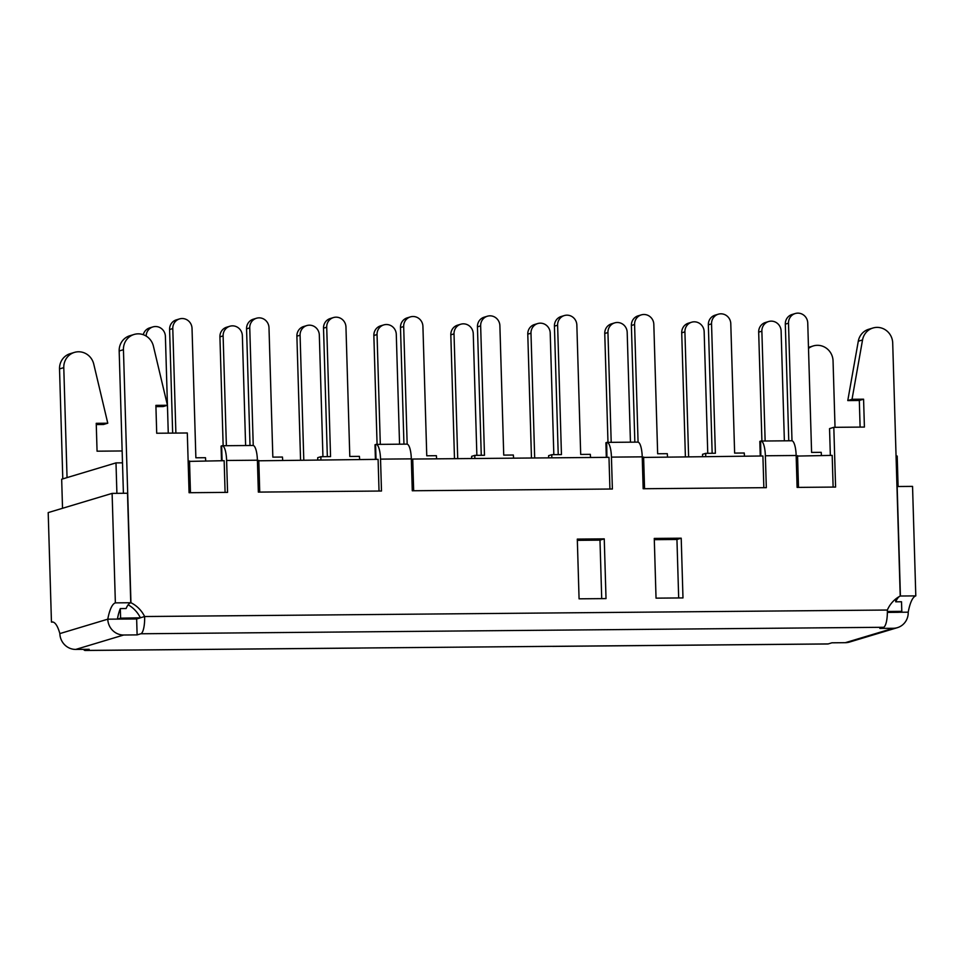 <?xml version="1.0" encoding="UTF-8"?>
<svg xmlns="http://www.w3.org/2000/svg" width="964" height="964" viewBox="0 0 964 964"><rect width="100%" height="100%" fill="white"/><g stroke="black" fill="none" stroke-linecap="round" stroke-linejoin="round"><path stroke-width="1.45" d="M139.84 618.008L136.647 618.96L117.403 619.093A39.163 10.508 89.5 0 1 120.319 608.585L120.608 618.177L140.383 617.804A29.956 28.775 73.3 0 0 128.152 604.802M117.403 619.129L120.608 618.177M895.664 599.018L895.737 601.813L901.521 601.765L901.798 611.345L898.605 612.309L887.374 612.405M887.374 611.465L901.798 611.345M896.062 456.068L897.195 456.056L898.099 486.507M136.647 618.96L137.117 634.89L123.693 635.011L75.758 649.423A16.014 15.388 -106.7 0 1 59.852 633.589A39.163 10.508 89.5 0 0 52.261 621.961A39.163 10.508 89.5 0 0 51.454 622.093L53.08 622.081M117.403 619.093L107.787 619.177L59.852 633.589M115.367 602.874L130.755 602.741L127.501 493.243L112.113 493.387L115.367 602.874A39.163 10.508 -90.5 0 0 107.787 619.177A16.014 15.388 -106.7 0 0 123.693 635.011M130.755 602.741A39.163 10.508 -90.5 0 0 126.091 608.537L120.319 608.585M835.029 427.317L833.053 360.91A15.773 15.159 73.3 0 0 813.303 345.931A15.773 15.159 73.3 0 0 808.507 348.426M75.758 649.423L89.182 649.302L85.471 650.423L828.184 643.928L831.896 642.807L845.332 642.687L893.266 628.287L879.831 628.395L883.554 627.287A16.014 4.29 -90.5 0 0 887.35 610.031A29.956 28.775 -106.7 0 1 900.219 596.017L892.7 342.979A15.773 15.159 73.3 0 0 872.962 328.001A15.773 15.159 73.3 0 0 862.539 339.955L852.031 399.289L863.575 399.192L864.407 427.064L833.812 427.329L829.546 428.618L830.341 455.394M872.962 328.001L868.697 329.278A15.773 15.159 73.3 0 0 858.285 341.232L847.778 400.578L859.322 400.47L860.105 427.1M601.717 598.632L599.982 540.141L577.34 540.346M678.68 597.957L676.945 539.479L654.303 539.671M123.404 493.279L119.175 350.98A15.773 15.159 -106.7 0 1 129.839 335.737L134.092 334.46A15.773 15.159 -106.7 0 1 153.409 346.148L167.435 405.278L155.891 405.374L156.71 433.246L187.305 432.981L189.077 492.712L227.564 492.375L226.612 460.479A16.014 4.29 89.5 0 0 222.202 445.742A16.014 4.29 89.5 0 0 221.865 445.802L221.648 445.862A15.978 1.193 178.3 0 0 221.069 446.199L221.503 460.72M167.435 405.278L163.169 406.555L155.927 406.627M900.412 596.017L915.8 595.885L912.547 486.386L897.159 486.519L900.412 596.017A39.163 10.508 -90.5 0 0 895.737 601.813M915.8 595.885A39.163 10.508 -90.5 0 0 908.221 612.176L898.737 612.261M893.266 628.287A16.014 15.388 73.3 0 0 897.4 627.66A16.014 15.388 73.3 0 0 908.221 612.176M638.072 442.139L634.577 324.519A9.989 9.592 -106.7 0 1 641.325 314.879A9.989 9.592 -106.7 0 1 653.821 324.35L657.653 453.755L667.281 453.683L667.522 456.816M634.842 442.139L631.384 325.483A9.989 9.592 -106.7 0 1 638.12 315.831L641.325 314.879M821.449 455.478L821.208 452.333L811.592 452.417L807.748 323.012A9.989 9.592 73.3 0 0 795.252 313.529L792.059 314.493A9.989 9.592 73.3 0 0 785.311 324.133L788.769 440.789M795.252 313.529A9.989 9.592 73.3 0 0 788.504 323.181L791.998 440.789M744.485 456.153L744.244 453.008L734.628 453.092L730.784 323.687A9.989 9.592 73.3 0 0 718.288 314.204A9.989 9.592 73.3 0 0 711.54 323.856L715.384 453.261L705.756 453.345L705.696 456.49M702.527 456.514L702.563 454.297L705.756 453.345M712.155 453.285L708.347 324.808A9.989 9.592 -106.7 0 1 715.095 315.168L718.288 314.204M62.527 508.281L61.672 479.216L115.993 462.889L122.5 462.828M188.149 461.407L224.154 460.696L225.094 492.399M257.424 460.804L378.093 459.346L379.033 491.05M411.351 459.467L412.725 459.045L413.664 490.748M609.923 489.025L608.983 457.334L412.725 459.045M763.85 487.688L762.91 455.984L642.241 457.442M833.125 487.085L832.185 455.382L796.18 456.093M611.2 442.343L607.947 332.532A9.989 9.592 -106.7 0 1 614.695 322.88A9.989 9.592 -106.7 0 1 627.19 332.363L630.444 442.175M607.983 442.368L604.753 333.484A9.989 9.592 -106.7 0 1 611.489 323.844L614.695 322.88M784.371 440.837L781.117 331.014A9.989 9.592 73.3 0 0 768.621 321.53L765.428 322.494A9.989 9.592 73.3 0 0 758.68 332.146L761.909 441.03M768.621 321.53A9.989 9.592 73.3 0 0 761.873 331.182L765.139 440.994M707.757 453.321L704.154 331.688A9.989 9.592 73.3 0 0 691.658 322.205A9.989 9.592 73.3 0 0 684.91 331.857L688.609 456.635M685.392 456.659L681.717 332.821A9.989 9.592 -106.7 0 1 688.465 323.169L691.658 322.205M407.169 444.151L403.675 326.543A9.989 9.592 -106.7 0 1 410.423 316.891A9.989 9.592 -106.7 0 1 422.919 326.374L426.763 455.779L436.379 455.695L436.632 458.84M403.952 444.151L400.482 327.507A9.989 9.592 -106.7 0 1 407.23 317.855L410.423 316.891M548.588 457.864L548.637 455.647L551.83 454.683L551.769 457.828M590.558 457.49L590.317 454.345L580.689 454.43L576.846 325.025A9.989 9.592 73.3 0 0 564.362 315.553L561.156 316.505A9.989 9.592 73.3 0 0 554.421 326.157L558.228 454.634M564.362 315.553A9.989 9.592 73.3 0 0 557.614 325.193L561.446 454.598L551.83 454.683M513.595 458.165L513.342 455.02L503.726 455.104L499.882 325.699A9.989 9.592 73.3 0 0 487.386 316.216A9.989 9.592 73.3 0 0 480.65 325.868L484.482 455.273L474.866 455.357L474.806 458.503M471.625 458.539L471.673 456.321L474.866 455.357M481.265 455.297L477.445 326.832A9.989 9.592 -106.7 0 1 484.193 317.18L487.386 316.216M380.31 444.368L377.044 334.544A9.989 9.592 -106.7 0 1 383.793 324.904A9.989 9.592 -106.7 0 1 396.288 334.375L399.554 444.199M377.081 444.392L373.851 335.508A9.989 9.592 -106.7 0 1 380.599 325.856L383.793 324.904M553.83 454.671L550.215 333.038A9.989 9.592 73.3 0 0 537.719 323.555L534.526 324.519A9.989 9.592 73.3 0 0 527.778 334.159L531.465 458.008M537.719 323.555A9.989 9.592 73.3 0 0 530.983 333.207L534.683 457.984M476.867 455.345L473.252 333.701A9.989 9.592 73.3 0 0 460.756 324.229A9.989 9.592 73.3 0 0 454.02 333.869L457.719 458.659M454.49 458.683L450.815 334.833A9.989 9.592 -106.7 0 1 457.563 325.181L460.756 324.229M175.882 433.077L172.785 328.555A9.989 9.592 -106.7 0 1 179.533 318.915A9.989 9.592 -106.7 0 1 192.029 328.387L195.873 457.792L205.489 457.707L205.73 460.852M172.664 433.113L169.592 329.519A9.989 9.592 -106.7 0 1 176.34 319.867L179.533 318.915M317.698 459.876L317.734 457.659L320.94 456.707L320.879 459.852M359.668 459.515L359.415 456.37L349.799 456.454L345.956 327.049A9.989 9.592 73.3 0 0 333.46 317.566L330.266 318.53A9.989 9.592 73.3 0 0 323.518 328.17L327.338 456.647M333.46 317.566A9.989 9.592 73.3 0 0 326.712 327.218L330.556 456.623L320.94 456.707M282.693 460.19L282.452 457.044L272.836 457.129L268.992 327.724A9.989 9.592 73.3 0 0 256.496 318.241A9.989 9.592 73.3 0 0 249.748 327.881L253.243 445.501M250.013 445.501L246.555 328.844A9.989 9.592 -106.7 0 1 253.303 319.204L256.496 318.241M258.798 460.394L259.738 492.086M189.522 460.997L190.462 492.7M115.993 462.889L116.897 493.339M643.615 457.032L644.554 488.724M797.553 455.683L798.493 487.386M143.275 334.701A9.989 9.592 -106.7 0 1 149.709 327.881L152.902 326.917A9.989 9.592 -106.7 0 1 165.398 336.4L168.266 433.149M146.154 336.075A9.989 9.592 -106.7 0 1 152.902 326.917M322.94 456.683L319.325 335.05A9.989 9.592 73.3 0 0 306.829 325.567A9.989 9.592 73.3 0 0 300.081 335.219L303.793 459.997M306.829 325.567L303.636 326.531A9.989 9.592 73.3 0 0 296.888 336.183L300.563 460.033M223.154 445.742L219.925 336.858A9.989 9.592 -106.7 0 1 226.673 327.206L229.866 326.242A9.989 9.592 73.3 0 0 223.118 335.894L226.383 445.705M245.615 445.537L242.362 335.725A9.989 9.592 73.3 0 0 229.866 326.242M375.43 459.37L374.996 444.862A15.978 1.193 178.3 0 1 375.574 444.512L375.803 444.452A16.014 4.29 89.5 0 1 376.129 444.404L406.916 444.127A16.014 4.29 -90.5 0 1 411.327 458.864L412.279 490.76L612.381 489.013L611.441 457.117A16.014 4.29 89.5 0 0 607.031 442.38A16.014 4.29 89.5 0 0 606.693 442.428L606.91 457.346M607.031 442.38L637.819 442.115A16.014 4.29 -90.5 0 1 642.229 456.852L643.169 488.736L766.32 487.663L765.368 455.767A16.014 4.29 89.5 0 0 760.958 441.042A16.014 4.29 89.5 0 0 760.62 441.09L760.837 456.008M760.958 441.042L791.745 440.765A16.014 4.29 -90.5 0 1 796.156 455.502L797.108 487.398L835.583 487.061L833.812 427.329M85.471 650.423A16.014 4.29 89.5 0 1 85.133 650.471L360.283 648.061A16.014 4.29 -90.5 0 0 360.608 648.013L553.023 646.338A16.014 4.29 89.5 0 1 552.697 646.386A16.014 4.29 89.5 0 1 552.372 646.338M62.793 478.879L59.527 368.923A15.773 15.159 -106.7 0 1 70.179 353.68L74.445 352.39A15.773 15.159 -106.7 0 1 93.749 364.079L107.775 423.208L96.231 423.317L97.063 451.188L122.151 450.959M107.775 423.208L103.522 424.485L96.267 424.558M67.046 477.602L63.781 367.633A15.773 15.159 -106.7 0 1 74.445 352.39M813.303 345.931L809.049 347.221A15.773 15.159 73.3 0 0 808.471 347.402M376.129 444.404A16.014 4.29 89.5 0 1 380.539 459.129L381.491 491.025L258.352 492.098L257.4 460.214A16.014 4.29 -90.5 0 0 252.99 445.476L222.202 445.742M883.554 627.287L140.84 633.77A16.014 4.29 -90.5 0 0 144.636 616.526A29.956 28.775 73.3 0 0 130.947 602.741L123.44 349.703A15.773 15.159 -106.7 0 1 134.092 334.46M579.075 598.825L577.303 539.105L604.247 538.864L606.019 598.596L579.075 598.825M656.038 598.15L654.267 538.43L681.211 538.189L682.982 597.921L656.038 598.15M112.113 493.387L48.2 512.595L51.454 622.093M845.332 642.687A16.014 15.388 73.3 0 0 849.465 642.072L897.4 627.66M599.982 540.141L604.247 538.864M676.945 539.479L681.211 538.189M852.031 399.289L847.778 400.578M863.575 399.192L859.322 400.47M130.947 602.741L130.2 602.97M887.35 610.031L144.636 616.526L140.383 617.804M140.84 633.77L137.117 634.89M85.133 650.471A16.014 4.29 89.5 0 1 83.543 649.35M828.184 643.928A16.014 4.29 89.5 0 1 827.847 643.976L552.697 646.386M760.259 456.008L759.825 441.5A15.978 1.193 -1.7 0 1 760.403 441.151M606.32 457.358L605.898 442.838A15.978 1.193 -1.7 0 1 606.477 442.5M631.384 325.483L634.577 324.519M785.311 324.133L788.504 323.181M708.347 324.808L711.54 323.856M604.753 333.484L607.947 332.532M758.68 332.146L761.873 331.182M681.717 332.821L684.91 331.857M400.482 327.507L403.675 326.543M554.421 326.157L557.614 325.193M477.445 326.832L480.65 325.868M373.851 335.508L377.044 334.544M527.778 334.159L530.983 333.207M450.815 334.833L454.02 333.869M169.592 329.519L172.785 328.555M323.518 328.17L326.712 327.218M246.555 328.844L249.748 327.881M296.888 336.183L300.081 335.219M219.925 336.858L223.118 335.894M642.229 456.852L611.441 457.117M411.327 458.864L380.539 459.129M257.4 460.214L226.612 460.479M796.156 455.502L765.368 455.767M862.539 339.955L858.285 341.232M123.44 349.703L119.175 350.98M59.527 368.923L63.781 367.633M221.648 445.862L222.082 460.72M375.574 444.512L376.02 459.37"/></g></svg>
